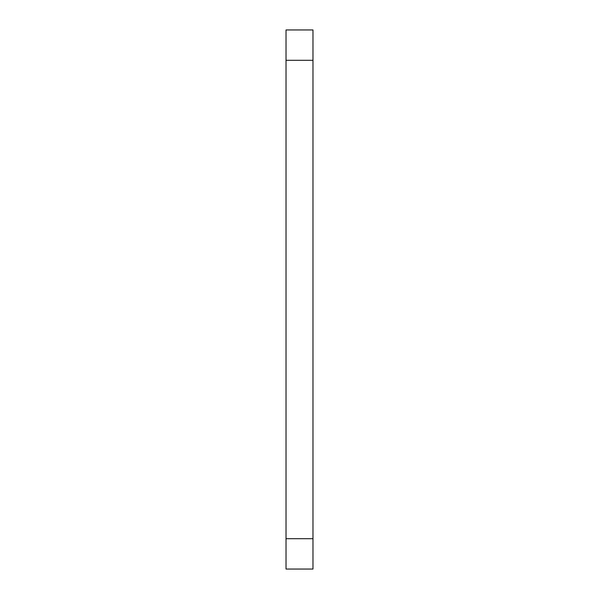 <?xml version="1.0" encoding="UTF-8"?>
<svg xmlns="http://www.w3.org/2000/svg" width="599" height="599" viewBox="0 0 599 599"><rect width="100%" height="100%" fill="white"/><g stroke="black" fill="none" stroke-linecap="round" stroke-linejoin="round"><path stroke-width="0.9" d="M312.978 60.297L286.023 60.297L286.023 29.95L312.978 29.95L312.978 569.05L286.023 569.05L286.023 538.703L312.978 538.703M286.023 60.297L286.023 538.703"/></g></svg>
